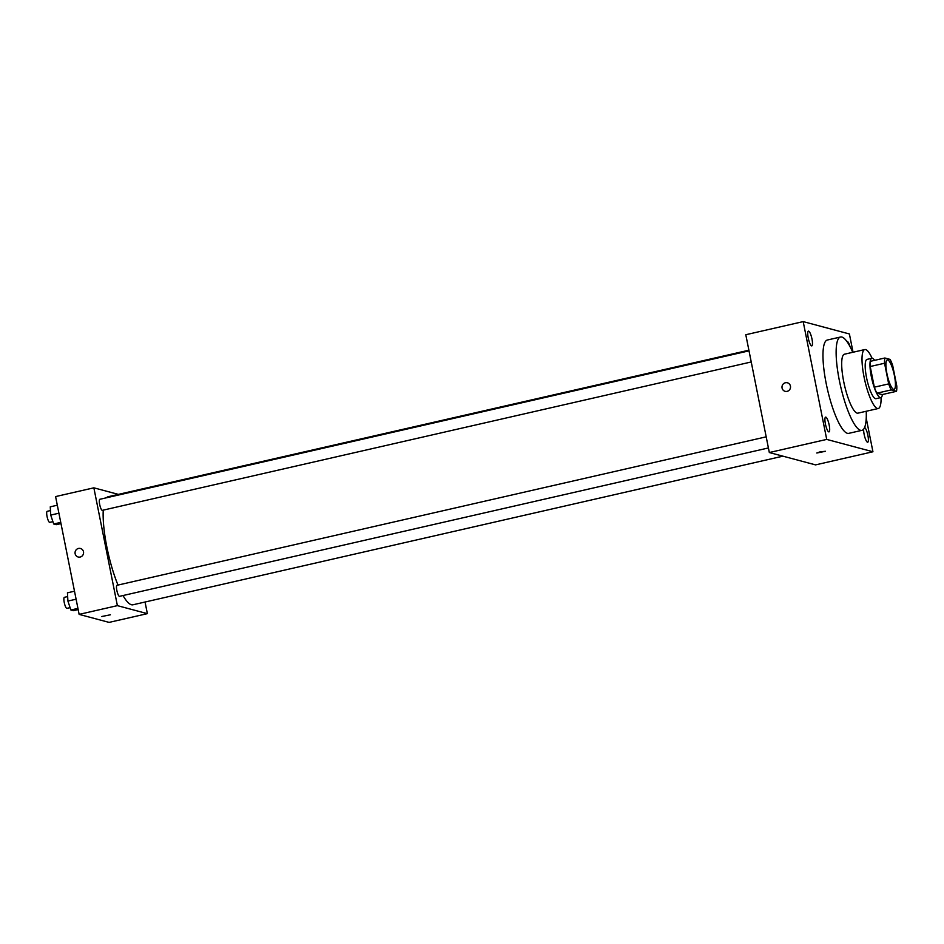 <?xml version="1.0" encoding="UTF-8"?>
<svg xmlns="http://www.w3.org/2000/svg" width="944" height="944" viewBox="0 0 944 944"><rect width="100%" height="100%" fill="white"/><g stroke="black" fill="none" stroke-linecap="round" stroke-linejoin="round"><path stroke-width="1.42" d="M894.428 375.653A15.116 3.457 -102.9 0 1 894.051 389.388A15.116 3.457 -102.9 0 1 887.313 375.429A15.116 3.457 -102.9 0 1 887.301 359.912A15.116 3.457 -102.9 0 1 894.428 375.653M890.121 359.404L884.858 358A19.517 4.46 -102.9 0 0 884.552 363.239L888.682 383.901A19.517 4.46 -102.9 0 0 891.23 389.907L896.493 391.312A19.517 4.46 -102.9 0 0 896.8 386.072L892.67 365.411A19.517 4.46 -102.9 0 0 890.121 359.404M891.23 389.907L876.882 393.188L882.144 394.592L896.493 391.312M876.882 393.188A19.517 4.46 -102.9 0 1 874.333 387.182L888.682 383.901M884.858 358L870.51 361.281A19.517 4.46 -102.9 0 0 870.203 366.52L874.333 387.182M874.64 360.337A20.154 4.602 77.1 0 0 871.831 358.283A20.154 4.602 77.1 0 0 871.572 377.777A20.154 4.602 77.1 0 0 880.245 397.566A20.154 4.602 77.1 0 0 880.823 397.589A20.154 4.602 77.1 0 0 882.451 394.521M880.823 397.589L876.032 398.675A20.154 4.602 -102.9 0 1 875.466 398.663A20.154 4.602 -102.9 0 1 866.793 378.874A20.154 4.602 -102.9 0 1 867.052 359.381L871.831 358.283M870.203 366.52L884.552 363.239M872.079 358.26A30.243 6.903 77.1 0 0 864.798 349.551A30.243 6.903 77.1 0 0 864.421 378.792A30.243 6.903 77.1 0 0 877.424 408.481A30.243 6.903 77.1 0 0 878.286 408.504A30.243 6.903 77.1 0 0 881.059 397.507M864.798 349.551L844.479 354.201A30.243 6.903 77.1 0 0 844.089 383.441A30.243 6.903 77.1 0 0 857.105 413.13A30.243 6.903 77.1 0 0 857.954 413.153L878.286 408.504M852.739 352.313A47.873 10.939 77.1 0 0 840.549 337.008A47.873 10.939 77.1 0 0 839.936 383.311A47.873 10.939 77.1 0 0 860.539 430.311A47.873 10.939 77.1 0 0 861.884 430.346A47.873 10.939 77.1 0 0 866.226 411.265M861.884 430.346L848.739 433.355A47.873 10.939 -102.9 0 1 847.382 433.308A47.873 10.939 -102.9 0 1 826.779 386.32A47.873 10.939 -102.9 0 1 827.392 340.005L840.549 337.008M808.642 331.143A7.564 1.723 -102.9 0 1 811.887 338.566A7.564 1.723 -102.9 0 1 811.793 345.882A7.564 1.723 -102.9 0 1 808.43 338.896A7.564 1.723 -102.9 0 1 808.43 331.143A7.564 1.723 -102.9 0 1 808.642 331.143M846.98 341.575A7.564 1.723 -102.9 0 1 847.146 341.492A7.564 1.723 -102.9 0 1 847.358 341.504A7.564 1.723 -102.9 0 1 850.025 346.601M864.586 427.502A7.564 1.723 -102.9 0 1 867.807 434.983A7.564 1.723 -102.9 0 1 867.701 442.229A7.564 1.723 -102.9 0 1 864.928 437.497A7.564 1.723 -102.9 0 1 863.666 429.107M825.823 417.142A7.564 1.723 -102.9 0 1 829.08 424.564A7.564 1.723 -102.9 0 1 828.985 431.88A7.564 1.723 -102.9 0 1 825.611 424.894A7.564 1.723 -102.9 0 1 825.611 417.13A7.564 1.723 -102.9 0 1 825.823 417.142M853.057 352.242L849.399 333.964L803.191 321.609L826.72 439.408L872.94 451.763L866.226 418.192M826.72 439.408L769.325 452.53L745.795 334.731L803.191 321.609M769.325 452.53L815.545 464.885L872.94 451.763M820.041 451.857L816.808 453.014L825.457 451.279L820.041 451.857M816.808 453.014L825.457 451.279M790.447 386.108A4.413 4.26 105 0 1 785.113 391.323A4.413 4.26 105 0 1 782.139 385.966A4.413 4.26 105 0 1 790.447 386.108M785.125 391.323A4.413 4.26 105 0 1 782.139 385.966A4.413 4.26 105 0 1 787.402 382.804M782.918 456.164L132.962 604.785A55.436 12.661 -102.9 0 1 123.015 595.534M118 585.056A55.436 12.661 -102.9 0 1 103.25 510.126M106.507 497.759A55.436 12.661 -102.9 0 1 108.253 496.697L748.887 350.212M768.416 447.952L119.522 596.337A5.664 1.298 -102.9 0 1 116.997 591.097A5.664 1.298 -102.9 0 1 116.997 585.292L766.198 436.836M751.235 361.965L102.341 510.338A5.664 1.298 -102.9 0 1 99.816 505.099A5.664 1.298 -102.9 0 1 99.816 499.293L749.005 350.849M118.366 494.385L93.857 487.824L117.386 605.635L147.37 613.647L145.046 602.012M93.857 487.824L55.59 496.579L79.131 614.379L117.386 605.635M79.131 614.379L109.103 622.391L147.37 613.647M110.401 614.792L101.751 616.515M83.497 551.792A4.413 4.26 105 0 1 78.175 557.007A4.413 4.26 105 0 1 75.201 551.638A4.413 4.26 105 0 1 83.497 551.792M78.175 557.007A4.413 4.26 105 0 1 75.201 551.65A4.413 4.26 105 0 1 80.452 548.488M57.313 505.217L50.268 506.822L50.716 515.082L53.702 524.003L56.227 524.675L60.982 523.59M50.716 515.082L58.906 513.206M53.702 524.003L60.746 522.398M52.911 521.643L49.725 522.362A5.664 1.298 -102.9 0 1 47.2 517.135A5.664 1.298 -102.9 0 1 47.2 511.318L50.469 510.574M74.493 591.204L67.449 592.82L67.909 601.068L70.883 610.001L73.408 610.674L78.163 609.588M67.909 601.068L76.098 599.204M70.883 610.001L77.927 608.384M70.092 607.629L66.906 608.361A5.664 1.298 -102.9 0 1 64.381 603.133A5.664 1.298 -102.9 0 1 64.381 597.316L67.661 596.573"/></g></svg>
